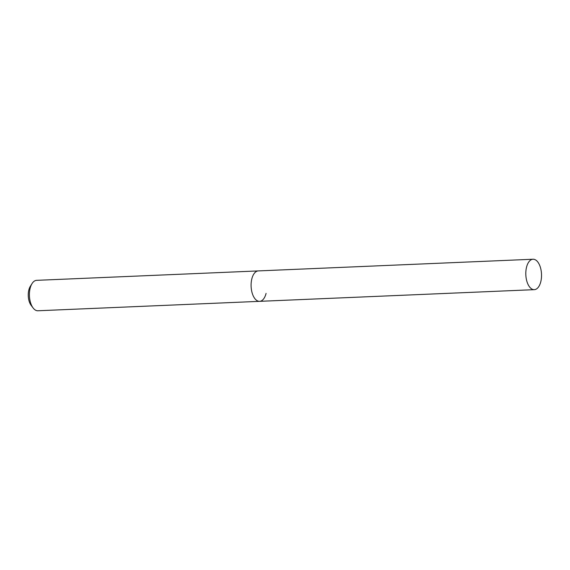 <?xml version="1.0" encoding="UTF-8"?>
<svg xmlns="http://www.w3.org/2000/svg" width="570" height="570" viewBox="0 0 570 570"><rect width="100%" height="100%" fill="white"/><g stroke="black" fill="none" stroke-linecap="round" stroke-linejoin="round"><path stroke-width="0.85" d="M533.021 259.236A15.226 7.845 87.6 0 0 526.545 267.18A15.226 7.845 87.6 0 0 534.311 289.66A15.226 7.845 87.6 0 0 540.788 281.722A15.226 7.845 87.6 0 0 541.5 274.113A15.226 7.845 87.6 0 0 533.021 259.236L258.31 270.914A15.226 7.845 87.6 0 0 251.833 278.858A15.226 7.845 87.6 0 1 258.31 270.914L36.615 280.34A15.226 7.845 87.6 0 0 32.041 283.589L30.303 286.368A11.842 6.099 87.6 0 0 28.828 290.016A11.842 6.099 87.6 0 0 31.108 305.292L33.074 307.914A15.226 7.845 87.6 0 0 37.912 310.764L259.599 301.338A15.226 7.845 87.6 0 0 266.076 293.4M32.041 283.589A15.226 7.845 87.6 0 0 30.146 288.278A15.226 7.845 87.6 0 0 33.074 307.914M259.599 301.338A15.226 7.845 87.6 0 1 251.833 278.858A15.226 7.845 87.6 0 0 259.599 301.338L534.311 289.66"/></g></svg>
